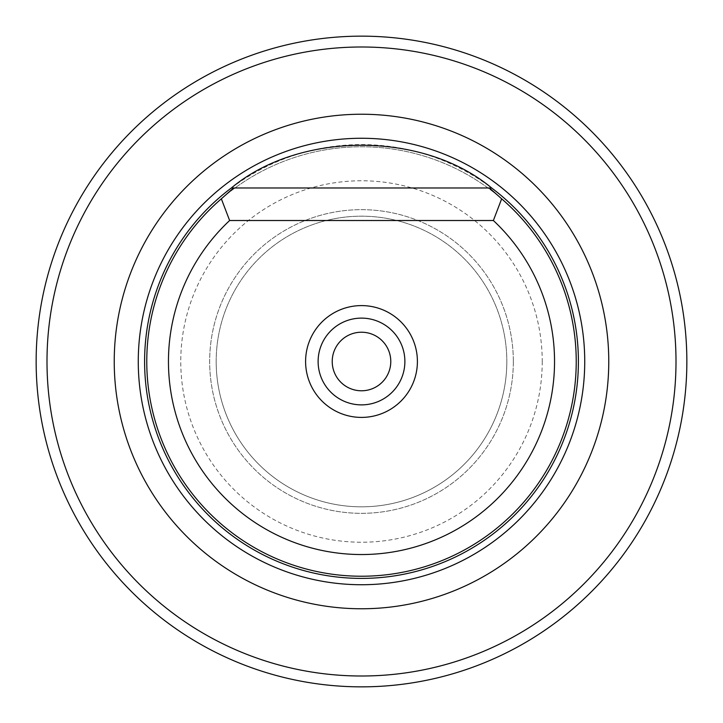 <?xml version="1.0" encoding="UTF-8"?>
<svg xmlns="http://www.w3.org/2000/svg" width="723" height="723" viewBox="0 0 723 723"><rect width="100%" height="100%" fill="white"/><g stroke="black" fill="none" stroke-linecap="round" stroke-linejoin="round"><path stroke-width="0.54" stroke-dasharray="3.62 2.71" d="M513.33 361.5A151.83 151.83 0 0 1 361.5 513.33A151.83 151.83 0 0 1 209.67 361.5A151.83 151.83 0 0 1 361.5 209.67A151.83 151.83 0 0 1 513.33 361.5A151.83 151.83 0 0 1 361.5 513.33A151.83 151.83 0 0 1 209.67 361.5A151.83 151.83 0 0 1 361.5 209.67A151.83 151.83 0 0 1 513.33 361.5M318.12 361.5A43.38 43.38 0 0 1 361.5 318.12A43.38 43.38 0 0 1 404.88 361.5A43.38 43.38 0 0 1 361.5 404.88A43.38 43.38 0 0 1 318.12 361.5M332.219 361.5A29.282 29.282 0 0 1 361.5 332.219A29.282 29.282 0 0 1 390.781 361.5A29.282 29.282 0 0 1 361.5 390.781A29.282 29.282 0 0 1 332.219 361.5M144.6 361.5A216.9 216.9 0 0 0 361.5 578.4A216.9 216.9 0 0 0 578.4 361.5A216.9 216.9 0 0 0 361.5 144.6A216.9 216.9 0 0 0 144.6 361.5M686.85 361.5A325.35 325.35 0 0 1 361.5 686.85A325.35 325.35 0 0 1 36.15 361.5A325.35 325.35 0 0 1 361.5 36.15A325.35 325.35 0 0 1 686.85 361.5M216.177 361.5A145.323 145.323 0 0 1 361.5 216.177A145.323 145.323 0 0 1 506.823 361.5A145.323 145.323 0 0 1 361.5 506.823A145.323 145.323 0 0 1 216.177 361.5A145.323 145.323 0 0 1 361.5 216.177A145.323 145.323 0 0 1 506.823 361.5A145.323 145.323 0 0 1 361.5 506.823A145.323 145.323 0 0 1 216.177 361.5A145.323 145.323 0 0 0 361.5 506.823A145.323 145.323 0 0 0 506.823 361.5M576.231 361.5A214.731 214.731 0 0 0 361.5 146.769A214.731 214.731 0 0 0 146.769 361.5A214.731 214.731 0 0 0 361.5 576.231A214.731 214.731 0 0 0 576.231 361.5A214.731 214.731 0 0 0 361.5 146.769A214.731 214.731 0 0 0 146.769 361.5A214.731 214.731 0 0 0 361.5 576.231A214.731 214.731 0 0 0 576.231 361.5A214.731 214.731 0 0 1 361.5 576.231A214.731 214.731 0 0 1 146.769 361.5M231.36 187.98L491.64 187.98M542.232 361.5A180.732 180.732 0 0 1 361.5 542.232A180.732 180.732 0 0 1 180.768 361.5A180.732 180.732 0 0 1 361.5 180.768A180.732 180.732 0 0 1 542.232 361.5"/><path stroke-width="1.08" d="M576.231 361.5A214.731 214.731 0 0 1 361.5 576.231A214.731 214.731 0 0 1 221.337 198.825L233.538 187.98L231.36 187.98A216.9 216.9 0 0 0 361.5 578.4A216.9 216.9 0 0 0 491.64 187.98L489.462 187.98L501.663 198.825A214.731 214.731 0 0 1 576.231 361.5M554.541 361.5A193.041 193.041 0 0 1 361.5 554.541A193.041 193.041 0 0 1 229.634 220.515L493.366 220.515A193.041 193.041 0 0 1 554.541 361.5M501.663 198.825L493.366 220.515M305.594 361.5A55.906 55.906 0 0 1 361.5 305.594A55.906 55.906 0 0 1 417.406 361.5A55.906 55.906 0 0 1 361.5 417.406A55.906 55.906 0 0 1 305.594 361.5M318.12 361.5A43.38 43.38 0 0 1 361.5 318.12A43.38 43.38 0 0 1 404.88 361.5A43.38 43.38 0 0 1 361.5 404.88A43.38 43.38 0 0 1 318.12 361.5M332.219 361.5A29.282 29.282 0 0 1 361.5 332.219A29.282 29.282 0 0 1 390.781 361.5A29.282 29.282 0 0 1 361.5 390.781A29.282 29.282 0 0 1 332.219 361.5M46.995 361.5A314.505 314.505 0 0 0 361.5 676.005A314.505 314.505 0 0 0 676.005 361.5A314.505 314.505 0 0 0 361.5 46.995A314.505 314.505 0 0 0 46.995 361.5M686.85 361.5A325.35 325.35 0 0 1 361.5 686.85A325.35 325.35 0 0 1 36.15 361.5A325.35 325.35 0 0 1 361.5 36.15A325.35 325.35 0 0 1 686.85 361.5M608.766 361.5A247.266 247.266 0 0 0 361.5 114.234A247.266 247.266 0 0 0 114.234 361.5A247.266 247.266 0 0 0 361.5 608.766A247.266 247.266 0 0 0 608.766 361.5M491.64 187.98C423.479 131.026 299.521 131.026 231.36 187.98M229.634 220.515L221.337 198.825M233.538 187.98L489.462 187.98M584.735 361.5A223.235 223.235 0 0 0 361.5 138.265A223.235 223.235 0 0 0 138.265 361.5A223.235 223.235 0 0 0 361.5 584.735A223.235 223.235 0 0 0 584.735 361.5"/></g></svg>
